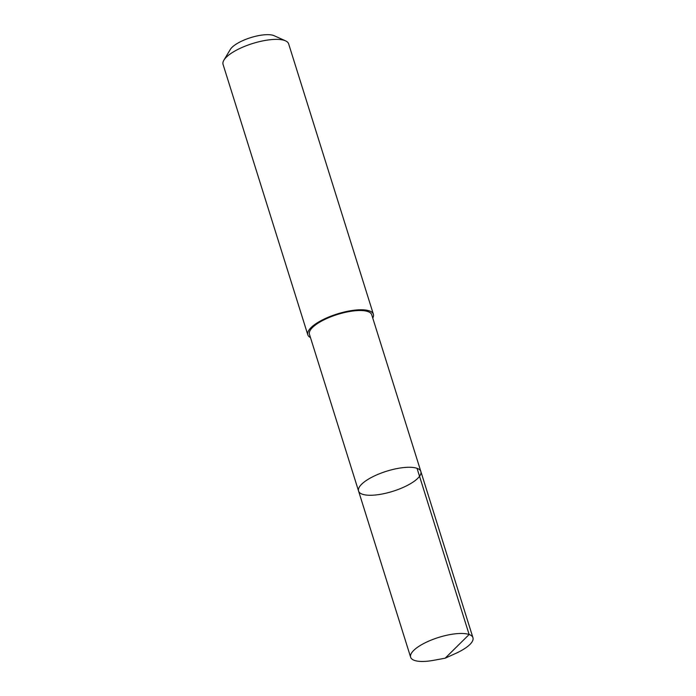 <?xml version="1.0" encoding="UTF-8"?>
<svg xmlns="http://www.w3.org/2000/svg" width="696" height="696" viewBox="0 0 696 696"><rect width="100%" height="100%" fill="white"/><g stroke="black" fill="none" stroke-linecap="round" stroke-linejoin="round"><path stroke-width="1.04" d="M358.562 491.028L309.442 334.271A32.634 10.518 -17.4 0 1 309.659 331.426A32.634 10.518 -17.4 0 1 341.423 313.322A32.634 10.518 -17.4 0 1 371.725 314.757L420.854 471.505A32.642 10.518 162.6 0 0 390.543 470.07A32.642 10.518 162.6 0 0 358.779 488.183A32.642 10.518 162.6 0 0 358.562 491.028A32.642 10.518 162.6 0 0 392.857 491.306A32.642 10.518 162.6 0 0 420.854 471.505A32.642 10.518 162.6 0 0 390.543 470.07A32.642 10.518 162.6 0 0 358.779 488.183A32.642 10.518 162.6 0 0 358.562 491.028L410.64 657.224A32.642 10.518 -17.4 0 1 410.858 654.379A32.642 10.518 -17.4 0 1 442.63 636.266A32.642 10.518 -17.4 0 1 472.941 637.701A32.642 10.518 -17.4 0 1 472.732 640.546A32.642 10.518 -17.4 0 1 455.758 653.396L445.153 658.198L433.712 660.304A32.642 10.518 -17.4 0 1 410.64 657.224M310.477 337.577A34.365 11.075 -17.4 0 1 307.797 334.785A34.365 11.075 -17.4 0 1 337.273 313.948A34.365 11.075 -17.4 0 1 373.378 314.235A34.365 11.075 -17.4 0 1 373.152 317.228A34.365 11.075 -17.4 0 1 372.76 318.063M307.797 334.785L223.059 64.389A34.365 11.075 -17.4 0 1 223.886 60.178A34.365 11.075 -17.4 0 1 252.535 43.543A34.365 11.075 -17.4 0 1 285.551 40.855A34.365 11.075 -17.4 0 1 288.64 43.839L373.378 314.235M223.886 60.178L230.306 49.468A24.438 7.874 -17.4 0 1 250.682 37.636A24.438 7.874 -17.4 0 1 274.172 35.722L285.551 40.855M417.043 468.321L469.13 634.517L445.153 658.198M420.854 471.505L472.941 637.701"/></g></svg>
